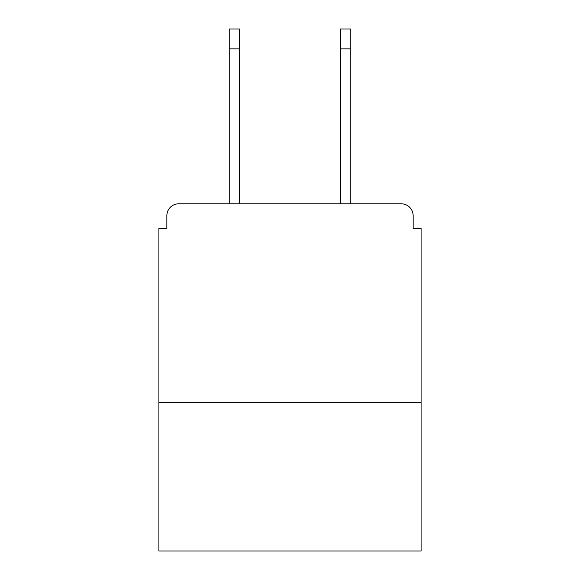 <?xml version="1.0" encoding="UTF-8"?>
<svg xmlns="http://www.w3.org/2000/svg" width="580" height="580" viewBox="0 0 580 580"><rect width="100%" height="100%" fill="white"/><g stroke="black" fill="none" stroke-linecap="round" stroke-linejoin="round"><path stroke-width="0.87" d="M421.095 402.426L421.095 228.426L413.149 228.426L413.149 215.709A11.919 11.919 0 0 0 401.229 203.798L178.77 203.798A11.919 11.919 0 0 0 166.851 215.709L166.851 228.426L158.905 228.426L158.905 551L421.095 551L421.095 402.426L158.905 402.426M166.851 215.709L166.851 228.426M401.229 203.798L351.973 203.798M228.027 203.798L178.77 203.798M413.149 228.426L413.149 215.709M239.547 48.865L229.216 48.865L229.216 29L239.547 29L239.547 203.798M229.216 48.865L229.216 203.798M340.453 48.865L340.453 29L350.784 29L350.784 48.865L340.453 48.865L340.453 203.798M350.784 203.798L350.784 48.865"/></g></svg>
